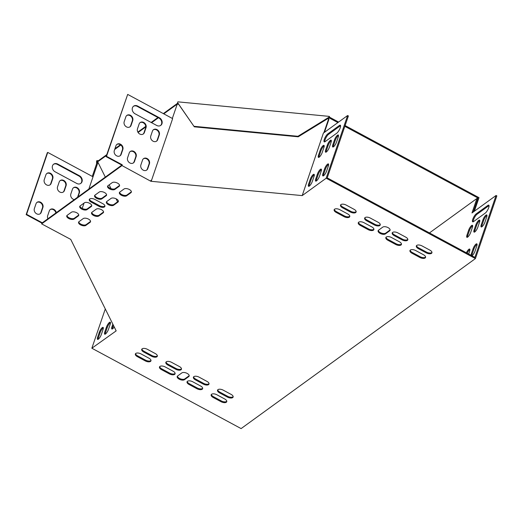 <?xml version="1.0" encoding="UTF-8"?>
<svg xmlns="http://www.w3.org/2000/svg" width="523" height="523" viewBox="0 0 523 523"><rect width="100%" height="100%" fill="white"/><g stroke="black" fill="none" stroke-linecap="round" stroke-linejoin="round"><path stroke-width="0.78" d="M163.791 113.851L178.036 103.521L177.585 102.613L177.846 101.841L329.307 116.387L329.758 117.296L329.49 118.067L337.884 122.585M344.84 126.331L477.95 198.008L477.656 198.877M345.108 125.559L479.003 197.661L474.368 211.214M329.758 117.296L338.603 122.062M97.879 162.326L97.448 161.463L96.592 161.378L96.86 160.607L98.357 160.751L98.095 161.522L106.502 155.416M114.681 149.486L120.839 145.021M138.098 132.496L145.793 126.912M151.598 122.702L158.397 117.767M98.357 160.751L106.77 154.645M114.942 148.715L120.434 144.727M137.856 132.09L145.767 126.357M151.14 122.454L157.939 117.518M163.333 113.609L177.82 103.09M329.307 116.387L329.045 117.159L329.49 118.067M97.448 162.28L97.448 161.463L98.095 161.522M477.95 198.008L477.139 198.603M177.84 103.129L194.294 126.821L298.202 136.804L329.3 117.682M177.585 102.613L194.294 126.821M194.04 126.305L297.947 136.287L298.202 136.804M297.947 136.287L329.045 117.159M96.592 161.378L96.578 163.823M153.272 129.861A4.079 3.373 -126 0 1 157.58 130.639A4.079 3.373 -126 0 1 158.894 135.163L157.246 139.981A4.079 3.373 -126 0 1 156.403 141.269M143.38 158.789A4.079 3.373 -126 0 1 147.689 159.567A4.079 3.373 -126 0 1 149.003 164.091L147.355 168.916A4.079 3.373 -126 0 1 146.512 170.197M133.424 106.319A4.661 3.857 -126 0 1 137.261 106.385L158.92 118.048A4.661 3.857 -126 0 1 160.541 125.513M116.799 144.479A4.079 3.373 -126 0 1 121.107 145.257A4.079 3.373 -126 0 1 122.421 149.781L120.774 154.599A4.079 3.373 -126 0 1 119.93 155.887M126.69 115.544A4.079 3.373 -126 0 1 130.998 116.322A4.079 3.373 -126 0 1 132.312 120.846L130.665 125.67A4.079 3.373 -126 0 1 129.822 126.952M130.09 151.637A4.079 3.373 -126 0 1 134.398 152.409A4.079 3.373 -126 0 1 135.712 156.933L134.065 161.757A4.079 3.373 -126 0 1 133.221 163.039M139.981 122.702A4.079 3.373 -126 0 1 144.289 123.48A4.079 3.373 -126 0 1 145.603 128.004L143.956 132.829A4.079 3.373 -126 0 1 143.112 134.11M105.286 308.956L91.858 348.226L116.178 330.876L70.742 239.397L41.637 223.883L41.899 223.112L121.839 165.111L106.091 156.632L127.684 94.408L172.642 118.616L151.474 180.533L151.016 180.285L150.853 181.272L122.003 165.575L122.264 164.804L106.515 156.325L127.684 94.408M121.839 165.111L122.264 164.804M106.091 156.632L106.515 156.325M77.986 196.936L79.378 192.856A4.079 3.373 54 0 0 77.947 188.228A4.079 3.373 54 0 0 73.534 187.698A4.079 3.373 54 0 0 72.488 189.143L70.84 193.968A4.079 3.373 54 0 0 74.292 199.616M57.746 164.078A4.661 3.857 54 0 0 53.686 164.163A4.661 3.857 54 0 0 52.352 168.02A4.661 3.857 54 0 0 55.105 171.792L76.763 183.455A4.661 3.857 54 0 0 80.823 183.37A4.661 3.857 54 0 0 82.157 179.513A4.661 3.857 54 0 0 79.404 175.741L57.746 164.078L57.321 164.385A4.661 3.857 54 0 0 53.483 164.327M42.906 207.474A4.079 3.373 54 0 0 41.474 202.846A4.079 3.373 54 0 0 37.061 202.316A4.079 3.373 54 0 0 36.015 203.761L34.368 208.585A4.079 3.373 54 0 0 35.799 213.214A4.079 3.373 54 0 0 40.206 213.744A4.079 3.373 54 0 0 41.258 212.299L42.906 207.474L42.481 207.781A4.079 3.373 54 0 0 41.167 203.257A4.079 3.373 54 0 0 36.858 202.479M52.797 178.546A4.079 3.373 54 0 0 51.365 173.911A4.079 3.373 54 0 0 46.959 173.388A4.079 3.373 54 0 0 45.906 174.832L44.259 179.657A4.079 3.373 54 0 0 45.691 184.286A4.079 3.373 54 0 0 50.097 184.815A4.079 3.373 54 0 0 51.149 183.364L52.797 178.546L52.372 178.853A4.079 3.373 54 0 0 51.058 174.329A4.079 3.373 54 0 0 46.75 173.551M56.307 212.665A4.079 3.373 54 0 0 50.352 209.475A4.079 3.373 54 0 0 49.306 210.919L47.658 215.744A4.079 3.373 54 0 0 47.894 218.771M66.088 185.698A4.079 3.373 54 0 0 64.656 181.069A4.079 3.373 54 0 0 60.243 180.54A4.079 3.373 54 0 0 59.197 181.991L57.55 186.809A4.079 3.373 54 0 0 58.981 191.444A4.079 3.373 54 0 0 63.388 191.967A4.079 3.373 54 0 0 64.44 190.522L66.088 185.698L65.663 186.005A4.079 3.373 54 0 0 64.349 181.481A4.079 3.373 54 0 0 60.04 180.703M82.216 208.429L84.046 203.068M88.838 189.058L93.029 176.8L47.743 152.415L47.318 152.723L26.15 214.633L41.899 223.112M42.324 222.805L26.575 214.325L47.743 152.415M472.661 225.799A4.079 1.157 -61.7 0 0 469.419 230.669L467.765 235.487A4.079 1.157 -61.7 0 0 467.444 237.246M486.972 215.411A4.079 1.157 -61.7 0 0 483.729 220.281L482.082 225.106A4.079 1.157 -61.7 0 0 481.761 226.858M469.922 249.536A4.079 1.157 -61.7 0 0 467.163 253.224M489.044 205.598A4.661 1.321 -61.7 0 0 488.678 205.82L477.015 214.28A4.661 1.321 -61.7 0 0 474.335 217.895A4.661 1.321 -61.7 0 0 473.217 221.785M477.081 244.346A4.079 1.157 -61.7 0 0 473.838 249.216L472.191 254.034A4.079 1.157 -61.7 0 0 471.864 255.754M429.461 232.925L476.924 198.485L471.975 212.953L496.065 195.471L496.85 195.896L475.42 258.584L241.11 428.592L91.858 348.226M476.924 198.485L477.708 198.91L473.217 212.05M479.82 220.608A4.079 1.157 -61.7 0 0 476.571 225.478L474.923 230.297A4.079 1.157 -61.7 0 0 474.603 232.049M472.341 227.551A4.079 1.157 -61.7 0 0 472.419 225.308A4.079 1.157 -61.7 0 0 470.563 226.636A4.079 1.157 -61.7 0 0 468.628 230.244L466.98 235.069A4.079 1.157 -61.7 0 0 466.902 237.311A4.079 1.157 -61.7 0 0 468.758 235.978A4.079 1.157 -61.7 0 0 470.693 232.375L472.341 227.551M486.651 217.169A4.079 1.157 -61.7 0 0 486.73 214.92A4.079 1.157 -61.7 0 0 484.873 216.254A4.079 1.157 -61.7 0 0 482.938 219.856L481.291 224.681A4.079 1.157 -61.7 0 0 481.212 226.93A4.079 1.157 -61.7 0 0 483.069 225.596A4.079 1.157 -61.7 0 0 485.004 221.987L486.651 217.169M468.667 254.034L469.602 251.288A4.079 1.157 -61.7 0 0 469.68 249.046A4.079 1.157 -61.7 0 0 466.372 252.799M485.252 213.109A4.661 1.321 -61.7 0 0 488.266 208.775A4.661 1.321 -61.7 0 0 488.776 205.147A4.661 1.321 -61.7 0 0 487.887 205.395L476.224 213.855A4.661 1.321 -61.7 0 0 473.204 218.189A4.661 1.321 -61.7 0 0 472.694 221.817A4.661 1.321 -61.7 0 0 473.59 221.569L485.252 213.109M471.896 255.773A4.079 1.157 -61.7 0 0 475.113 250.922L476.76 246.098A4.079 1.157 -61.7 0 0 476.839 243.849A4.079 1.157 -61.7 0 0 474.982 245.182A4.079 1.157 -61.7 0 0 473.047 248.791L471.4 253.609A4.079 1.157 -61.7 0 0 471.079 255.329M496.065 195.471L474.891 257.388L327.221 177.872L348.39 115.956L347.605 115.531L326.169 178.219L302.209 195.602L323.391 133.097L347.605 115.531M479.493 222.36A4.079 1.157 -61.7 0 0 479.578 220.111A4.079 1.157 -61.7 0 0 477.721 221.445A4.079 1.157 -61.7 0 0 475.786 225.053L474.139 229.872A4.079 1.157 -61.7 0 0 474.06 232.12A4.079 1.157 -61.7 0 0 475.91 230.787A4.079 1.157 -61.7 0 0 477.845 227.178L479.493 222.36M112.425 328.934A4.079 1.157 118.3 0 1 112.746 327.182L113.393 325.273M98.108 339.316A4.079 1.157 118.3 0 1 98.429 337.564L100.083 332.746A4.079 1.157 118.3 0 1 103.325 327.875M105.267 334.125A4.079 1.157 118.3 0 1 105.587 332.373L107.235 327.548A4.079 1.157 118.3 0 1 110.484 322.678M114.23 326.96A4.079 1.157 118.3 0 1 111.876 329A4.079 1.157 118.3 0 1 111.955 326.757L112.844 324.162M115.825 330.837L115.962 330.438M97.644 337.139L99.292 332.321A4.079 1.157 118.3 0 1 101.227 328.712A4.079 1.157 118.3 0 1 103.083 327.378A4.079 1.157 118.3 0 1 103.005 329.627L101.357 334.445A4.079 1.157 118.3 0 1 99.422 338.054A4.079 1.157 118.3 0 1 97.566 339.388A4.079 1.157 118.3 0 1 97.644 337.139L98.429 337.564M104.803 331.948L106.45 327.123A4.079 1.157 118.3 0 1 108.385 323.521A4.079 1.157 118.3 0 1 110.242 322.188A4.079 1.157 118.3 0 1 110.157 324.437L108.509 329.255A4.079 1.157 118.3 0 1 106.574 332.863A4.079 1.157 118.3 0 1 104.724 334.197A4.079 1.157 118.3 0 1 104.803 331.948L105.587 332.373M326.143 152.108A4.079 1.157 118.3 0 1 326.463 150.356L328.111 145.538A4.079 1.157 118.3 0 1 331.36 140.667M309.093 186.234A4.079 1.157 118.3 0 1 309.413 184.482L311.067 179.657A4.079 1.157 118.3 0 1 314.31 174.787M324.763 141.844A4.661 1.321 118.3 0 1 325.875 137.954A4.661 1.321 118.3 0 1 328.555 134.339L340.218 125.88A4.661 1.321 118.3 0 1 340.584 125.657M323.41 175.846A4.079 1.157 118.3 0 1 323.73 174.094L325.378 169.275A4.079 1.157 118.3 0 1 328.621 164.405M316.252 181.043A4.079 1.157 118.3 0 1 316.572 179.284L318.219 174.466A4.079 1.157 118.3 0 1 321.468 169.596M333.301 146.917A4.079 1.157 118.3 0 1 333.622 145.165L335.269 140.341A4.079 1.157 118.3 0 1 338.512 135.47M318.984 157.305A4.079 1.157 118.3 0 1 319.305 155.547L320.959 150.729A4.079 1.157 118.3 0 1 324.201 145.858M325.679 149.931L327.326 145.113A4.079 1.157 118.3 0 1 329.261 141.504A4.079 1.157 118.3 0 1 331.118 140.171A4.079 1.157 118.3 0 1 331.033 142.419L329.385 147.238A4.079 1.157 118.3 0 1 327.45 150.846A4.079 1.157 118.3 0 1 325.6 152.18A4.079 1.157 118.3 0 1 325.679 149.931L326.463 150.356M308.629 184.057L310.276 179.232A4.079 1.157 118.3 0 1 312.211 175.63A4.079 1.157 118.3 0 1 314.068 174.296A4.079 1.157 118.3 0 1 313.99 176.539L312.336 181.363A4.079 1.157 118.3 0 1 310.407 184.972A4.079 1.157 118.3 0 1 308.55 186.299A4.079 1.157 118.3 0 1 308.629 184.057L309.413 184.482M327.764 133.914L339.427 125.455A4.661 1.321 118.3 0 1 340.323 125.206A4.661 1.321 118.3 0 1 339.806 128.835A4.661 1.321 118.3 0 1 336.792 133.169L325.129 141.628A4.661 1.321 118.3 0 1 324.234 141.877A4.661 1.321 118.3 0 1 324.744 138.249A4.661 1.321 118.3 0 1 327.764 133.914L328.555 134.339M322.939 173.669L324.587 168.851A4.079 1.157 118.3 0 1 326.522 165.242A4.079 1.157 118.3 0 1 328.379 163.908A4.079 1.157 118.3 0 1 328.3 166.157L326.653 170.975A4.079 1.157 118.3 0 1 324.718 174.584A4.079 1.157 118.3 0 1 322.861 175.918A4.079 1.157 118.3 0 1 322.939 173.669L323.73 174.094M315.787 178.866L317.435 174.041A4.079 1.157 118.3 0 1 319.37 170.433A4.079 1.157 118.3 0 1 321.22 169.106A4.079 1.157 118.3 0 1 321.142 171.348L319.494 176.173A4.079 1.157 118.3 0 1 317.559 179.775A4.079 1.157 118.3 0 1 315.702 181.108A4.079 1.157 118.3 0 1 315.787 178.866L316.572 179.284M332.831 144.74L334.485 139.916A4.079 1.157 118.3 0 1 336.42 136.313A4.079 1.157 118.3 0 1 338.27 134.98A4.079 1.157 118.3 0 1 338.191 137.229L336.544 142.047A4.079 1.157 118.3 0 1 334.609 145.656A4.079 1.157 118.3 0 1 332.752 146.989A4.079 1.157 118.3 0 1 332.831 144.74L333.622 145.165M318.52 155.128L320.168 150.304A4.079 1.157 118.3 0 1 322.103 146.695A4.079 1.157 118.3 0 1 323.959 145.368A4.079 1.157 118.3 0 1 323.881 147.61L322.233 152.435A4.079 1.157 118.3 0 1 320.298 156.037A4.079 1.157 118.3 0 1 318.442 157.371A4.079 1.157 118.3 0 1 318.52 155.128L319.305 155.547M137.49 128.808L139.138 123.984A4.079 3.373 -126 0 1 140.184 122.539A4.079 3.373 -126 0 1 144.596 123.068A4.079 3.373 -126 0 1 146.028 127.697L144.381 132.522A4.079 3.373 -126 0 1 143.328 133.966A4.079 3.373 -126 0 1 138.922 133.437A4.079 3.373 -126 0 1 137.49 128.808M127.599 157.737L129.246 152.919A4.079 3.373 -126 0 1 130.292 151.467A4.079 3.373 -126 0 1 134.705 151.997A4.079 3.373 -126 0 1 136.137 156.625L134.489 161.45A4.079 3.373 -126 0 1 133.437 162.895A4.079 3.373 -126 0 1 129.031 162.372A4.079 3.373 -126 0 1 127.599 157.737M124.199 121.65L125.847 116.832A4.079 3.373 -126 0 1 126.899 115.38A4.079 3.373 -126 0 1 131.306 115.91A4.079 3.373 -126 0 1 132.737 120.538L131.09 125.363A4.079 3.373 -126 0 1 130.037 126.808A4.079 3.373 -126 0 1 125.631 126.285A4.079 3.373 -126 0 1 124.199 121.65M150.748 181.056L151.016 180.285M114.308 150.585L115.956 145.76A4.079 3.373 -126 0 1 117.002 144.315A4.079 3.373 -126 0 1 121.414 144.838A4.079 3.373 -126 0 1 122.846 149.473L121.199 154.292A4.079 3.373 -126 0 1 120.146 155.743A4.079 3.373 -126 0 1 115.74 155.213A4.079 3.373 -126 0 1 114.308 150.585M156.704 125.455L135.045 113.792A4.661 3.857 -126 0 1 132.293 110.02A4.661 3.857 -126 0 1 133.627 106.156A4.661 3.857 -126 0 1 137.686 106.077L159.345 117.74A4.661 3.857 -126 0 1 162.097 121.513A4.661 3.857 -126 0 1 160.764 125.37A4.661 3.857 -126 0 1 156.704 125.455M140.89 164.895L142.537 160.071A4.079 3.373 -126 0 1 143.583 158.626A4.079 3.373 -126 0 1 147.996 159.155A4.079 3.373 -126 0 1 149.428 163.784L147.78 168.609A4.079 3.373 -126 0 1 146.728 170.053A4.079 3.373 -126 0 1 142.321 169.524A4.079 3.373 -126 0 1 140.89 164.895M150.781 135.967L152.428 131.142A4.079 3.373 -126 0 1 153.474 129.697A4.079 3.373 -126 0 1 157.887 130.227A4.079 3.373 -126 0 1 159.319 134.856L157.671 139.674A4.079 3.373 -126 0 1 156.619 141.125A4.079 3.373 -126 0 1 152.213 140.595A4.079 3.373 -126 0 1 150.781 135.967M63.172 192.111A4.079 3.373 54 0 0 64.015 190.83L65.663 186.005M55.883 212.972A4.079 3.373 54 0 0 50.149 209.638M49.881 184.959A4.079 3.373 54 0 0 50.724 183.671L52.372 178.853M39.99 213.887A4.079 3.373 54 0 0 40.833 212.606L42.481 207.781M80.601 183.521A4.661 3.857 54 0 0 78.98 176.048L57.321 164.385M77.561 197.243L78.953 193.164A4.079 3.373 54 0 0 77.639 188.64A4.079 3.373 54 0 0 73.331 187.862M189.215 375.658A4.079 1.981 18.9 0 1 189.012 375.834L184.769 378.914A4.079 1.981 18.9 0 1 180.448 378.848A4.079 1.981 18.9 0 1 177.415 376.155M390.125 229.885A4.079 1.981 18.9 0 1 389.923 230.061L385.686 233.14A4.079 1.981 18.9 0 1 381.365 233.075A4.079 1.981 18.9 0 1 378.325 230.375M104.927 205.97A4.079 1.981 18.9 0 1 99.429 205.644L91.551 201.401A4.079 1.981 18.9 0 1 89.498 199.152M209.056 383.66A4.079 1.981 18.9 0 1 203.552 383.333L195.674 379.09A4.079 1.981 18.9 0 1 193.621 376.841M202.695 388.275A4.079 1.981 18.9 0 1 197.191 387.948L189.313 383.705A4.079 1.981 18.9 0 1 187.26 381.457M181.488 368.82A4.079 1.981 18.9 0 1 175.99 368.486L168.112 364.25A4.079 1.981 18.9 0 1 166.059 361.994M175.127 373.435A4.079 1.981 18.9 0 1 169.629 373.102L161.751 368.865A4.079 1.981 18.9 0 1 159.698 366.61M157.371 355.83A4.079 1.981 18.9 0 1 151.866 355.503L143.995 351.26A4.079 1.981 18.9 0 1 141.936 349.004M233.173 396.65A4.079 1.981 18.9 0 1 227.675 396.316L219.797 392.08A4.079 1.981 18.9 0 1 217.745 389.825M373.919 229.198A4.079 1.981 18.9 0 1 368.421 228.865L360.543 224.622A4.079 1.981 18.9 0 1 358.49 222.373M380.28 224.583A4.079 1.981 18.9 0 1 374.782 224.249L366.904 220.006A4.079 1.981 18.9 0 1 364.851 217.758M401.487 244.038A4.079 1.981 18.9 0 1 395.983 243.711L388.105 239.469A4.079 1.981 18.9 0 1 386.052 237.213M407.848 239.423A4.079 1.981 18.9 0 1 402.344 239.096L394.466 234.853A4.079 1.981 18.9 0 1 392.413 232.598M425.604 257.028A4.079 1.981 18.9 0 1 420.1 256.695L412.229 252.459A4.079 1.981 18.9 0 1 410.169 250.203M349.802 216.208A4.079 1.981 18.9 0 1 344.297 215.875L336.42 211.638A4.079 1.981 18.9 0 1 334.367 209.383M226.812 401.265A4.079 1.981 18.9 0 1 221.314 400.932L213.436 396.695A4.079 1.981 18.9 0 1 211.384 394.44M151.01 360.445A4.079 1.981 18.9 0 1 145.505 360.118L137.627 355.875A4.079 1.981 18.9 0 1 135.575 353.62M356.163 211.593A4.079 1.981 18.9 0 1 350.658 211.259L342.781 207.023A4.079 1.981 18.9 0 1 340.728 204.768M431.965 252.413A4.079 1.981 18.9 0 1 426.467 252.079L418.59 247.843A4.079 1.981 18.9 0 1 416.537 245.588M103.567 211.939A4.079 1.981 18.9 0 1 103.364 212.116L99.122 215.195A4.079 1.981 18.9 0 1 94.8 215.13A4.079 1.981 18.9 0 1 91.767 212.436M118.407 201.172A4.079 1.981 18.9 0 1 118.205 201.348L113.968 204.428A4.079 1.981 18.9 0 1 109.647 204.362A4.079 1.981 18.9 0 1 106.614 201.662M131.397 191.745A4.079 1.981 18.9 0 1 131.195 191.928L126.952 195.001A4.079 1.981 18.9 0 1 122.63 194.935A4.079 1.981 18.9 0 1 119.597 192.242M90.577 221.366A4.079 1.981 18.9 0 1 90.374 221.543L86.138 224.622A4.079 1.981 18.9 0 1 81.817 224.557A4.079 1.981 18.9 0 1 78.777 221.857M106.594 194.811A4.079 1.981 18.9 0 1 106.391 194.987L102.155 198.067A4.079 1.981 18.9 0 1 97.834 198.001A4.079 1.981 18.9 0 1 94.794 195.301M91.754 205.578A4.079 1.981 18.9 0 1 91.551 205.755L87.308 208.834A4.079 1.981 18.9 0 1 82.987 208.769A4.079 1.981 18.9 0 1 79.954 206.075M78.764 215.005A4.079 1.981 18.9 0 1 78.561 215.182L74.325 218.254A4.079 1.981 18.9 0 1 70.004 218.189A4.079 1.981 18.9 0 1 66.964 215.496M119.584 185.384A4.079 1.981 18.9 0 1 119.381 185.567L115.138 188.64A4.079 1.981 18.9 0 1 110.817 188.574A4.079 1.981 18.9 0 1 107.784 185.881M105.313 177.107L97.978 162.333L97.121 162.248L92.283 176.395M117.583 201.806L116.08 198.779M111.053 188.659L109.157 184.848M97.978 162.333L93.029 176.8M302.209 195.602L150.853 181.272M323.881 132.744L328.692 118.669L327.829 118.584M178.618 104.254L177.238 104.123L172.335 118.453M151.474 180.533L151.121 180.5M324.456 132.326L328.954 119.185L328.692 118.669M41.637 223.883L122.003 165.575M326.169 178.219L475.42 258.584M188.751 376.606L184.508 379.685A4.079 1.981 18.9 0 1 179.794 379.463A4.079 1.981 18.9 0 1 177.199 376.508A4.079 1.981 18.9 0 1 177.617 375.972L181.86 372.899A4.079 1.981 18.9 0 1 186.567 373.121A4.079 1.981 18.9 0 1 189.163 376.07A4.079 1.981 18.9 0 1 188.751 376.606L189.012 375.834M378.528 230.198L382.771 227.119A4.079 1.981 18.9 0 1 387.478 227.342A4.079 1.981 18.9 0 1 390.073 230.297A4.079 1.981 18.9 0 1 389.661 230.833L385.418 233.912A4.079 1.981 18.9 0 1 380.711 233.683A4.079 1.981 18.9 0 1 378.116 230.735A4.079 1.981 18.9 0 1 378.528 230.198M99.161 206.415L91.29 202.172A4.079 1.981 18.9 0 1 89.283 199.505A4.079 1.981 18.9 0 1 94.996 199.479L102.874 203.722A4.079 1.981 18.9 0 1 104.881 206.389A4.079 1.981 18.9 0 1 99.161 206.415L99.429 205.644M199.126 377.168L206.997 381.411A4.079 1.981 18.9 0 1 209.004 384.078A4.079 1.981 18.9 0 1 203.29 384.104L195.412 379.861A4.079 1.981 18.9 0 1 193.405 377.194A4.079 1.981 18.9 0 1 199.126 377.168M192.765 381.783L200.636 386.026A4.079 1.981 18.9 0 1 202.643 388.694A4.079 1.981 18.9 0 1 196.929 388.72L189.051 384.477A4.079 1.981 18.9 0 1 187.044 381.81A4.079 1.981 18.9 0 1 192.765 381.783M171.557 362.328L179.435 366.564A4.079 1.981 18.9 0 1 181.442 369.231A4.079 1.981 18.9 0 1 175.721 369.258L167.85 365.021A4.079 1.981 18.9 0 1 165.843 362.354A4.079 1.981 18.9 0 1 171.557 362.328M165.196 366.943L173.074 371.18A4.079 1.981 18.9 0 1 175.081 373.847A4.079 1.981 18.9 0 1 169.36 373.873L161.489 369.637A4.079 1.981 18.9 0 1 159.482 366.969A4.079 1.981 18.9 0 1 165.196 366.943M151.605 356.274L143.727 352.031A4.079 1.981 18.9 0 1 141.72 349.364A4.079 1.981 18.9 0 1 147.44 349.338L155.311 353.581A4.079 1.981 18.9 0 1 157.318 356.248A4.079 1.981 18.9 0 1 151.605 356.274L151.866 355.503M223.243 390.158L231.12 394.401A4.079 1.981 18.9 0 1 233.127 397.062A4.079 1.981 18.9 0 1 227.407 397.088L219.536 392.851A4.079 1.981 18.9 0 1 217.529 390.184A4.079 1.981 18.9 0 1 223.243 390.158M368.153 229.636L360.275 225.393A4.079 1.981 18.9 0 1 358.275 222.733A4.079 1.981 18.9 0 1 363.988 222.706L371.866 226.943A4.079 1.981 18.9 0 1 373.873 229.61A4.079 1.981 18.9 0 1 368.153 229.636L368.421 228.865M374.514 225.021L366.636 220.778A4.079 1.981 18.9 0 1 364.636 218.117A4.079 1.981 18.9 0 1 370.349 218.091L378.227 222.327A4.079 1.981 18.9 0 1 380.234 224.995A4.079 1.981 18.9 0 1 374.514 225.021L374.782 224.249M395.721 244.483L387.844 240.24A4.079 1.981 18.9 0 1 385.837 237.573A4.079 1.981 18.9 0 1 391.557 237.547L399.428 241.789A4.079 1.981 18.9 0 1 401.435 244.457A4.079 1.981 18.9 0 1 395.721 244.483L395.983 243.711M402.082 239.867L394.205 235.625A4.079 1.981 18.9 0 1 392.198 232.957A4.079 1.981 18.9 0 1 397.918 232.931L405.789 237.174A4.079 1.981 18.9 0 1 407.796 239.841A4.079 1.981 18.9 0 1 402.082 239.867L402.344 239.096M415.674 250.537L423.552 254.773A4.079 1.981 18.9 0 1 425.552 257.44A4.079 1.981 18.9 0 1 419.838 257.466L411.961 253.23A4.079 1.981 18.9 0 1 409.96 250.563A4.079 1.981 18.9 0 1 415.674 250.537M344.036 216.653L336.158 212.41A4.079 1.981 18.9 0 1 334.151 209.743A4.079 1.981 18.9 0 1 339.872 209.716L347.743 213.959A4.079 1.981 18.9 0 1 349.75 216.627A4.079 1.981 18.9 0 1 344.036 216.653L344.297 215.875M216.882 394.773L224.759 399.016A4.079 1.981 18.9 0 1 226.766 401.677A4.079 1.981 18.9 0 1 221.046 401.703L213.175 397.467A4.079 1.981 18.9 0 1 211.168 394.8A4.079 1.981 18.9 0 1 216.882 394.773M145.244 360.89L137.366 356.647A4.079 1.981 18.9 0 1 135.359 353.979A4.079 1.981 18.9 0 1 141.079 353.953L148.95 358.196A4.079 1.981 18.9 0 1 150.957 360.863A4.079 1.981 18.9 0 1 145.244 360.89L145.505 360.118M350.397 212.031L342.519 207.794A4.079 1.981 18.9 0 1 340.512 205.127A4.079 1.981 18.9 0 1 346.233 205.101L354.104 209.344A4.079 1.981 18.9 0 1 356.111 212.005A4.079 1.981 18.9 0 1 350.397 212.031L350.658 211.259M422.035 245.921L429.913 250.157A4.079 1.981 18.9 0 1 431.92 252.825A4.079 1.981 18.9 0 1 426.199 252.851L418.322 248.615A4.079 1.981 18.9 0 1 416.321 245.947A4.079 1.981 18.9 0 1 422.035 245.921M103.103 212.887L98.86 215.966A4.079 1.981 18.9 0 1 94.147 215.744A4.079 1.981 18.9 0 1 91.551 212.789A4.079 1.981 18.9 0 1 91.97 212.253L96.206 209.18A4.079 1.981 18.9 0 1 100.919 209.403A4.079 1.981 18.9 0 1 103.515 212.358A4.079 1.981 18.9 0 1 103.103 212.887L103.364 212.116M117.943 202.12L113.7 205.199A4.079 1.981 18.9 0 1 108.993 204.977A4.079 1.981 18.9 0 1 106.398 202.022A4.079 1.981 18.9 0 1 106.81 201.486L111.053 198.407A4.079 1.981 18.9 0 1 115.766 198.635A4.079 1.981 18.9 0 1 118.361 201.584A4.079 1.981 18.9 0 1 117.943 202.12L118.205 201.348M119.8 192.065L124.043 188.986A4.079 1.981 18.9 0 1 128.75 189.208A4.079 1.981 18.9 0 1 131.345 192.163A4.079 1.981 18.9 0 1 130.933 192.699L126.69 195.772A4.079 1.981 18.9 0 1 121.977 195.55A4.079 1.981 18.9 0 1 119.381 192.601A4.079 1.981 18.9 0 1 119.8 192.065M90.113 222.314L85.87 225.393A4.079 1.981 18.9 0 1 81.163 225.165A4.079 1.981 18.9 0 1 78.568 222.216A4.079 1.981 18.9 0 1 78.98 221.68L83.222 218.601A4.079 1.981 18.9 0 1 87.929 218.823A4.079 1.981 18.9 0 1 90.525 221.778A4.079 1.981 18.9 0 1 90.113 222.314L90.374 221.543M106.13 195.759L101.887 198.838A4.079 1.981 18.9 0 1 97.18 198.616A4.079 1.981 18.9 0 1 94.585 195.661A4.079 1.981 18.9 0 1 94.996 195.125L99.239 192.046A4.079 1.981 18.9 0 1 103.946 192.268A4.079 1.981 18.9 0 1 106.542 195.223A4.079 1.981 18.9 0 1 106.13 195.759L106.391 194.987M91.29 206.526L87.047 209.605A4.079 1.981 18.9 0 1 82.333 209.383A4.079 1.981 18.9 0 1 79.738 206.428A4.079 1.981 18.9 0 1 80.156 205.892L84.393 202.819A4.079 1.981 18.9 0 1 89.106 203.042A4.079 1.981 18.9 0 1 91.702 205.99A4.079 1.981 18.9 0 1 91.29 206.526L91.551 205.755M78.3 215.953L74.057 219.032A4.079 1.981 18.9 0 1 69.35 218.804A4.079 1.981 18.9 0 1 66.754 215.855A4.079 1.981 18.9 0 1 67.166 215.319L71.409 212.24A4.079 1.981 18.9 0 1 76.116 212.462A4.079 1.981 18.9 0 1 78.712 215.417A4.079 1.981 18.9 0 1 78.3 215.953L78.561 215.182M107.986 185.704L112.223 182.625A4.079 1.981 18.9 0 1 116.936 182.847A4.079 1.981 18.9 0 1 119.532 185.802A4.079 1.981 18.9 0 1 119.12 186.338L114.877 189.411A4.079 1.981 18.9 0 1 110.163 189.189A4.079 1.981 18.9 0 1 107.568 186.234A4.079 1.981 18.9 0 1 107.986 185.704M26.575 214.325L26.15 214.633M119.12 186.338L119.381 185.567M114.877 189.411L115.138 188.64M74.057 219.032L74.325 218.254M87.047 209.605L87.308 208.834M101.887 198.838L102.155 198.067M85.87 225.393L86.138 224.622M130.933 192.699L131.195 191.928M126.69 195.772L126.952 195.001M113.7 205.199L113.968 204.428M98.86 215.966L99.122 215.195M426.199 252.851L426.467 252.079M418.322 248.615L418.59 247.843M342.519 207.794L342.781 207.023M137.366 356.647L137.627 355.875M221.046 401.703L221.314 400.932M213.175 397.467L213.436 396.695M336.158 212.41L336.42 211.638M419.838 257.466L420.1 256.695M411.961 253.23L412.229 252.459M394.205 235.625L394.466 234.853M387.844 240.24L388.105 239.469M366.636 220.778L366.904 220.006M360.275 225.393L360.543 224.622M227.407 397.088L227.675 396.316M219.536 392.851L219.797 392.08M143.727 352.031L143.995 351.26M169.36 373.873L169.629 373.102M161.489 369.637L161.751 368.865M175.721 369.258L175.99 368.486M167.85 365.021L168.112 364.25M196.929 388.72L197.191 387.948M189.051 384.477L189.313 383.705M203.29 384.104L203.552 383.333M195.412 379.861L195.674 379.09M41.258 212.299L40.833 212.606M122.846 149.473L122.421 149.781M121.199 154.292L120.774 154.599M51.149 183.364L50.724 183.671M132.737 120.538L132.312 120.846M131.09 125.363L130.665 125.67M79.404 175.741L78.98 176.048M137.686 106.077L137.261 106.385M159.345 117.74L158.92 118.048M136.137 156.625L135.712 156.933M134.489 161.45L134.065 161.757M149.428 163.784L149.003 164.091M147.78 168.609L147.355 168.916M64.44 190.522L64.015 190.83M146.028 127.697L145.603 128.004M144.381 132.522L143.956 132.829M79.378 192.856L78.953 193.164M159.319 134.856L158.894 135.163M157.671 139.674L157.246 139.981M91.29 202.172L91.551 201.401M473.838 249.216L473.047 248.791M472.191 254.034L471.4 253.609M325.378 169.275L324.587 168.851M99.292 332.321L100.083 332.746M340.218 125.88L339.427 125.455M488.678 205.82L487.887 205.395M477.015 214.28L476.224 213.855M318.219 174.466L317.435 174.041M311.067 179.657L310.276 179.232M335.269 140.341L334.485 139.916M483.729 220.281L482.938 219.856M482.082 225.106L481.291 224.681M328.111 145.538L327.326 145.113M476.571 225.478L475.786 225.053M474.923 230.297L474.139 229.872M320.959 150.729L320.168 150.304M469.419 230.669L468.628 230.244M467.765 235.487L466.98 235.069M106.45 327.123L107.235 327.548M111.955 326.757L112.746 327.182M389.661 230.833L389.923 230.061M385.418 233.912L385.686 233.14M184.508 379.685L184.769 378.914"/></g></svg>
